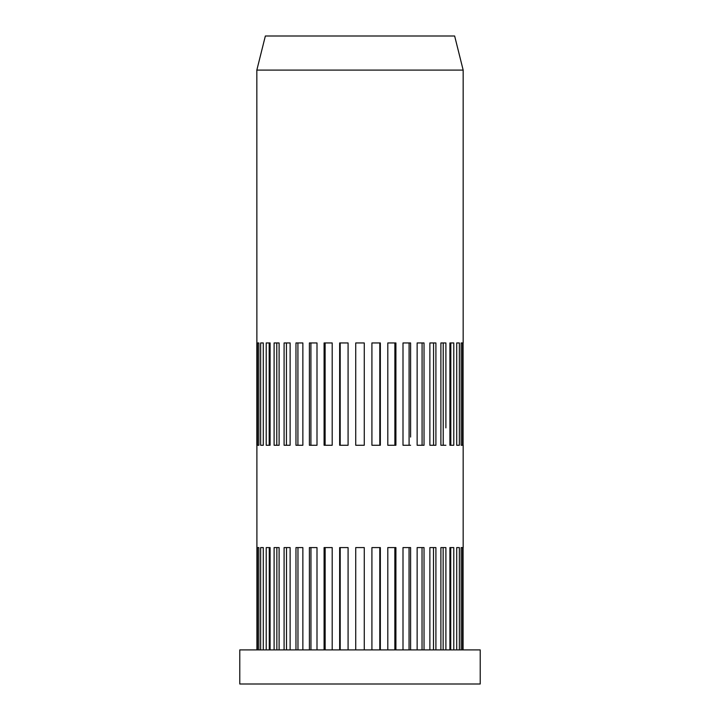 <?xml version="1.0" encoding="UTF-8"?>
<svg xmlns="http://www.w3.org/2000/svg" width="720" height="720" viewBox="0 0 720 720"><rect width="100%" height="100%" fill="white"/><g stroke="black" fill="none" stroke-linecap="round" stroke-linejoin="round"><path stroke-width="1.08" d="M265.356 36L454.644 36L463.167 70.101L256.833 70.101L265.356 36M395.91 445.266L395.91 342.945L387.801 342.945L387.801 445.266L395.91 445.266L394.884 445.266L394.884 342.945L395.91 342.945M422.082 445.266L424.035 445.266L424.035 342.945L417.141 342.945L417.141 445.266L424.035 445.266L417.141 445.266L422.082 445.266L422.082 342.945L424.035 342.945M445.896 427.887L445.896 342.945L440.892 342.945L440.892 445.266L445.896 445.266L440.892 445.266L443.214 445.266L443.214 342.945L445.896 342.945L445.896 352.782M459.351 445.266L459.351 342.945L456.714 342.945L456.714 445.266L459.351 445.266M263.286 445.266L263.286 342.945L260.649 342.945L260.649 445.266L263.286 445.266M279.108 445.266L279.108 342.945L274.104 342.945L274.104 445.266L279.108 445.266L276.786 445.266L276.786 342.945L279.108 342.945M302.859 445.266L302.859 342.945L295.965 342.945L295.965 445.266L302.859 445.266M324.09 342.945L325.116 342.945L325.116 445.266L332.199 445.266L332.199 342.945L324.09 342.945L324.09 445.266L332.199 445.266L324.09 445.266L324.09 440.649M364.266 445.266L364.266 342.945L355.734 342.945L355.734 445.266L364.266 445.266L355.734 445.266M348.084 445.266L348.084 342.945L339.66 342.945L339.66 445.266L348.084 445.266L340.182 445.266L340.182 342.945L348.084 342.945M316.998 445.266L316.998 342.945L309.402 342.945L309.402 445.266L316.998 445.266M290.124 445.266L290.124 342.945L284.094 342.945L284.094 445.266L290.124 445.266L286.443 445.266L286.443 342.945L290.124 342.945M270.09 445.266L270.09 342.945L266.22 342.945L266.22 445.266L270.09 445.266M258.858 445.266L258.858 342.945L257.526 342.945L257.526 445.266L258.858 445.266M462.474 445.266L462.474 342.945L461.142 342.945L461.142 445.266L462.474 445.266M450.819 445.266L453.78 445.266L453.78 342.945L449.91 342.945L449.91 445.266L453.78 445.266L449.91 445.266L450.819 445.266L450.819 342.945L453.78 342.945L450.819 342.945M433.557 445.266L435.906 445.266L435.906 342.945L429.876 342.945L429.876 445.266L435.906 445.266L429.876 445.266L433.557 445.266L433.557 342.945L435.906 342.945M410.598 437.058L410.598 342.945L403.002 342.945L403.002 445.266L409.185 445.266M380.34 445.266L380.34 342.945L371.916 342.945L371.916 445.266L380.34 445.266L379.818 445.266L379.818 342.945L380.34 342.945M463.077 547.578L463.077 649.899M463.167 547.578L463.167 445.266M463.077 342.945L463.077 445.266L463.077 342.945M463.167 342.945L463.167 70.101M256.923 649.899L256.833 70.101M258.858 649.899L258.858 547.578L257.526 547.578L257.526 649.899M263.286 649.899L263.286 547.578L260.649 547.578L260.649 649.899M270.09 649.899L270.09 547.578L266.22 547.578L266.22 649.899M279.108 649.899L279.108 547.578L274.104 547.578L274.104 649.899M290.124 649.899L290.124 547.578L284.094 547.578L284.094 649.899M302.859 649.899L302.859 547.578L295.965 547.578L295.965 649.899M316.998 649.899L316.998 547.578L309.402 547.578L309.402 649.899M332.199 649.899L332.199 547.578L324.09 547.578L324.09 649.899M348.084 649.899L348.084 547.578L339.66 547.578L339.66 649.899M364.266 649.899L364.266 547.578L355.734 547.578L355.734 649.899M380.34 649.899L380.34 547.578L371.916 547.578L371.916 649.899M395.91 649.899L395.91 547.578L387.801 547.578L387.801 649.899M410.598 649.899L410.598 547.578L403.002 547.578L403.002 649.899M424.035 649.899L424.035 547.578L417.141 547.578L417.141 649.899M435.906 649.899L435.906 547.578L429.876 547.578L429.876 649.899M445.896 649.899L445.896 547.578L440.892 547.578L440.892 649.899M453.78 649.899L453.78 547.578L449.91 547.578L449.91 649.899M459.351 649.899L459.351 547.578L456.714 547.578L456.714 649.899M462.474 649.899L462.474 547.578L461.142 547.578L461.142 649.899M480.222 684L239.778 684L239.778 649.899L480.222 649.899L480.222 684M387.801 342.945L394.884 342.945M387.801 445.266L394.884 445.266M417.141 342.945L422.082 342.945M440.892 342.945L443.214 342.945M295.965 342.945L302.859 342.945M297.918 342.945L297.918 445.266M325.116 342.945L332.199 342.945M355.734 342.945L364.266 342.945M309.402 342.945L316.998 342.945M310.914 342.945L310.914 445.266M269.181 342.945L266.22 342.945L269.181 342.945L269.181 445.266M429.876 342.945L433.557 342.945M403.002 445.266L409.086 445.266L409.086 342.945L410.598 342.945M403.002 342.945L409.086 342.945M371.916 342.945L379.818 342.945M371.916 445.266L379.818 445.266M450.738 649.899L450.738 547.578L449.91 547.578M443.142 649.899L443.142 547.578L440.892 547.578M433.494 649.899L433.494 547.578L429.876 547.578M422.037 649.899L422.037 547.578L417.141 547.578M409.05 649.899L409.05 547.578L403.002 547.578M394.857 649.899L394.857 547.578L387.801 547.578M379.8 649.899L379.8 547.578L371.916 547.578M348.084 547.578L340.2 547.578L340.2 649.899M332.199 547.578L325.143 547.578L325.143 649.899M316.998 547.578L310.95 547.578L310.95 649.899M302.859 547.578L297.963 547.578L297.963 649.899M290.124 547.578L286.506 547.578L286.506 649.899M279.108 547.578L276.858 547.578L276.858 649.899M270.09 547.578L269.262 547.578L269.262 649.899M461.142 342.945L462.474 342.945L461.142 342.945M410.598 355.824L410.598 356.409M284.094 386.262L284.094 378.288M257.526 342.945L258.858 342.945L257.526 342.945M260.649 342.945L263.286 342.945L260.649 342.945M274.734 445.266L276.786 445.266M324.09 419.184L324.09 410.805M324.09 380.961L324.09 372.285M324.09 351.117L324.09 348.696M445.896 368.199L445.896 382.617M445.896 398.043L445.896 412.461M445.266 342.945L445.896 342.945M456.714 342.945L459.351 342.945L456.714 342.945M256.833 342.945L256.833 445.266M420.291 684L427.149 684M445.896 445.266L443.214 445.266M274.104 342.945L276.786 342.945M324.09 445.266L325.116 445.266M339.66 342.945L340.182 342.945M339.66 445.266L340.182 445.266M284.094 342.945L286.443 342.945M284.094 445.266L286.443 445.266M410.598 445.266L409.086 445.266M462.474 547.578L461.142 547.578M459.351 547.578L456.714 547.578M263.286 547.578L260.649 547.578M258.858 547.578L257.526 547.578"/></g></svg>
